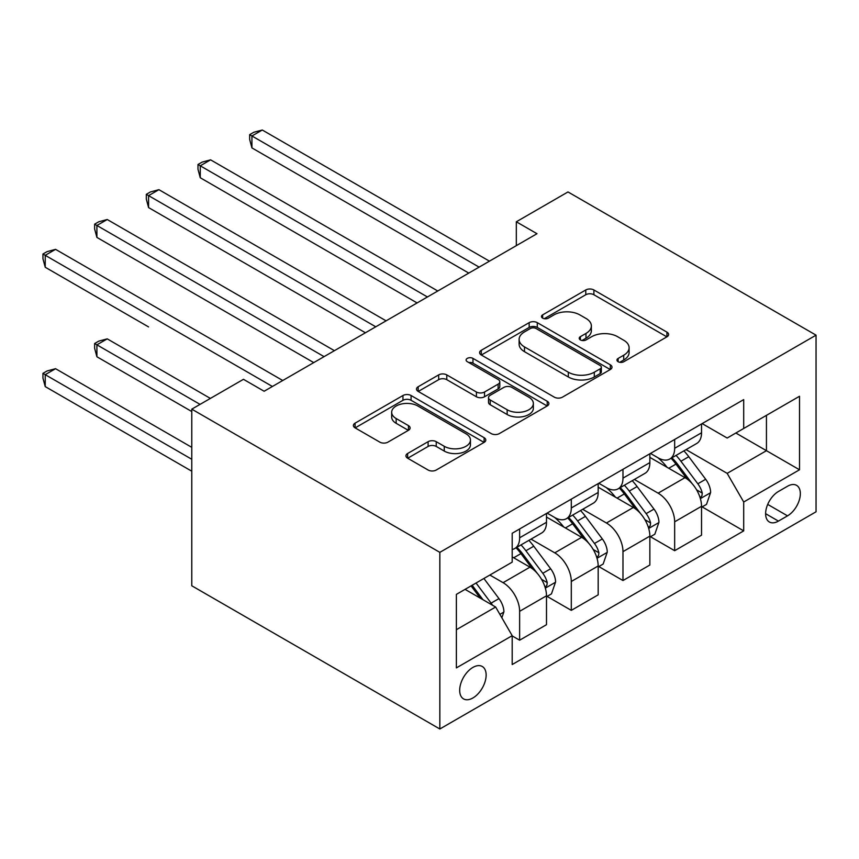 <?xml version="1.0" encoding="UTF-8"?>
<svg xmlns="http://www.w3.org/2000/svg" width="859" height="859" viewBox="0 0 859 859"><rect width="100%" height="100%" fill="white"/><g stroke="black" fill="none" stroke-linecap="round" stroke-linejoin="round"><path stroke-width="1.29" d="M618.136 361.725A4.016 2.319 0 0 0 623.817 361.725L666.938 336.825A5.734 3.318 0 0 0 668.613 334.484A5.734 3.318 0 0 0 666.938 332.143L593.891 289.966A5.734 3.318 0 0 0 585.774 289.966L542.663 314.866A4.016 2.319 0 0 0 541.481 316.499A4.016 2.319 0 0 0 542.663 318.141A4.016 2.319 0 0 0 548.343 318.141L553.915 314.92A18.361 10.598 0 0 1 579.889 314.92L585.978 318.431A18.361 10.598 0 0 1 591.357 325.937A18.361 10.598 0 0 1 585.978 333.432L580.394 336.653A4.016 2.319 0 0 0 579.224 338.296A4.016 2.319 0 0 0 580.394 339.928A4.016 2.319 0 0 0 586.074 339.928L591.658 336.707A18.361 10.598 0 0 1 617.632 336.707L623.72 340.228A18.361 10.598 0 0 1 629.099 347.723A18.361 10.598 0 0 1 623.72 355.218L618.136 358.439A4.016 2.319 0 0 0 616.955 360.082A4.016 2.319 0 0 0 618.136 361.725L618.136 358.439M472.912 697.97A18.705 10.802 120 0 0 485.131 681.477A18.705 10.802 120 0 0 482.264 666.487A18.705 10.802 120 0 0 472.912 667.411A18.705 10.802 120 0 0 460.682 683.904A18.705 10.802 120 0 0 463.559 698.893A18.705 10.802 120 0 0 472.912 697.97M407.628 453.498A5.734 3.318 0 0 0 405.942 455.85A5.734 3.318 0 0 0 407.628 458.191L428.115 470.023A5.734 3.318 0 0 0 436.232 470.023L484.122 442.374A5.734 3.318 0 0 0 485.797 440.033A5.734 3.318 0 0 0 484.122 437.693L411.074 395.516A5.734 3.318 0 0 0 402.957 395.516L355.078 423.165A5.734 3.318 0 0 0 353.393 425.506A5.734 3.318 0 0 0 355.078 427.846L379.828 442.138A5.734 3.318 0 0 0 387.946 442.138L408.444 430.305A5.734 3.318 0 0 0 410.119 427.965A5.734 3.318 0 0 0 408.444 425.624L396.16 418.537A15.355 8.858 0 0 1 391.672 412.266A15.355 8.858 0 0 1 401.142 404.084A15.355 8.858 0 0 1 417.871 406.006L465.965 433.763A15.355 8.858 0 0 1 470.453 440.033A15.355 8.858 0 0 1 460.982 448.215A15.355 8.858 0 0 1 444.253 446.293L436.232 441.676A5.734 3.318 0 0 0 428.115 441.676L407.628 453.498L407.628 458.191M816.05 335.16L567.992 191.944L516.323 221.783L536.993 233.712L264.132 391.253L243.462 379.313L191.782 409.152L439.84 552.358L816.05 335.16L816.05 511.792L439.84 728.99L439.84 552.358M554.323 397.159A5.734 3.318 0 0 0 562.441 397.159L610.33 369.51A5.734 3.318 0 0 0 612.005 367.169A5.734 3.318 0 0 0 610.33 364.828L537.283 322.651A5.734 3.318 0 0 0 529.165 322.651L481.276 350.3A5.734 3.318 0 0 0 479.601 352.641A5.734 3.318 0 0 0 481.276 354.982L554.323 397.159M468.885 362.584A4.016 2.319 0 0 1 472.965 363.153L472.965 358.386L547.226 401.26A5.734 3.318 0 0 1 548.901 403.601A5.734 3.318 0 0 1 547.226 405.942L499.337 433.591A5.734 3.318 0 0 1 491.219 433.591L418.183 391.414L418.183 386.733A5.734 3.318 0 0 0 416.497 389.073A5.734 3.318 0 0 0 418.183 391.414M418.183 386.733L438.67 374.9A5.734 3.318 0 0 1 446.787 374.9L476.412 392.005A5.734 3.318 0 0 0 484.53 392.005L498.123 384.156A5.734 3.318 0 0 0 499.798 381.815A5.734 3.318 0 0 0 498.123 379.463L467.285 361.66A4.016 2.319 0 0 1 466.104 360.018A4.016 2.319 0 0 1 468.584 357.881A4.016 2.319 0 0 1 472.965 358.386M787.52 486.248L778.426 491.498A18.125 10.469 120 0 0 766.593 507.476A18.125 10.469 120 0 0 769.363 521.993A18.125 10.469 120 0 0 778.426 521.102L787.52 515.851A18.125 10.469 120 0 0 799.364 499.874A18.125 10.469 120 0 0 796.583 485.346A18.125 10.469 120 0 0 787.52 486.248M702.147 423.594L727.165 438.036L743.701 428.48L743.701 399.607L512.189 533.267L512.189 562.151L456.376 594.374L456.376 667.894L512.189 635.671L512.189 664.544L743.701 530.883L743.701 502L727.165 473.363L686.062 449.622M743.701 428.48L799.514 396.267L799.514 469.776L743.701 502M191.782 409.152L191.782 585.784L439.84 728.99M516.323 221.783L516.323 245.653M735.841 433.022L766.443 450.685L766.443 415.359L799.514 396.267M727.165 473.363L766.443 450.685L799.514 469.776M456.376 629.701L495.643 607.023L465.052 589.36M512.189 635.907L519.631 640.202L519.631 611.318A23.386 13.497 -120 0 0 503.084 582.681L489.855 575.036M519.631 640.202L546.496 624.686L546.496 595.802A23.386 13.497 -120 0 0 529.96 567.165L512.189 556.9M547.119 596.404L571.299 610.362L571.299 581.489A23.386 13.497 -120 0 0 554.764 552.842L531.023 539.13M571.299 610.362L598.175 594.847L598.175 565.974A23.386 13.497 -120 0 0 581.64 537.326L546.496 517.043M598.798 566.564L622.979 580.534L622.979 551.65A23.386 13.497 -120 0 0 606.443 523.002L582.703 509.301M622.979 580.534L649.855 565.018L649.855 536.134A23.386 13.497 -120 0 0 633.319 507.486L598.175 487.203M650.478 536.735L674.659 550.694L674.659 521.81A23.386 13.497 -120 0 0 658.123 493.173L634.382 479.462M674.659 550.694L701.535 535.178L701.535 506.295A23.386 13.497 -120 0 0 684.999 477.658L649.855 457.364M650.478 453.423L658.123 457.847A23.386 13.497 -120 0 0 669.816 459.007A23.386 13.497 -120 0 0 674.659 448.291L674.659 439.464M598.798 483.263L606.443 487.676A23.386 13.497 -120 0 0 618.136 488.835A23.386 13.497 -120 0 0 622.979 478.13L622.979 469.304M547.119 513.102L554.764 517.515A23.386 13.497 -120 0 0 566.457 518.675A23.386 13.497 -120 0 0 571.299 507.97L571.299 499.133M702.147 506.896L743.701 530.883M669.816 459.007L696.692 443.491A23.386 13.497 -120 0 0 701.535 432.786L701.535 423.949M618.136 488.835L645.012 473.32A23.386 13.497 -120 0 0 649.855 462.614L649.855 453.788M566.457 518.675L593.333 503.159A23.386 13.497 -120 0 0 598.175 492.454L598.175 483.617M512.189 549.459A23.386 13.497 -120 0 0 514.777 548.514L541.653 532.999A23.386 13.497 -120 0 0 546.496 522.293L546.496 513.457M514.777 548.514A23.386 13.497 -120 0 0 519.631 537.798L519.631 528.972M495.643 607.023L512.189 635.671M619.747 362.283L623.72 359.996A18.361 10.598 0 0 0 629.099 352.501L629.099 347.723M591.357 325.937L591.357 330.704A18.361 10.598 0 0 1 585.978 338.21L582.005 340.497M666.863 336.868L593.891 294.744A5.734 3.318 0 0 0 585.774 294.744L544.262 318.71M610.244 369.553L537.283 327.429A5.734 3.318 0 0 0 529.165 327.429L481.351 355.025M600.183 368.812A4.016 2.319 0 0 0 601.354 367.169A4.016 2.319 0 0 0 600.183 365.526L536.059 328.514A4.016 2.319 0 0 0 530.379 328.514L524.495 331.907A18.361 10.598 0 0 0 519.115 339.402A18.361 10.598 0 0 0 524.495 346.907L568.325 372.205A18.361 10.598 0 0 0 594.299 372.205L600.183 368.812L600.183 373.579A4.016 2.319 0 0 0 601.354 371.947L601.354 367.169M519.115 339.402L519.115 344.18A18.361 10.598 0 0 0 524.495 351.675L524.495 346.907M600.183 373.579L594.299 376.983A18.361 10.598 0 0 1 568.325 376.983L524.495 351.675M418.258 391.457L438.67 379.678L438.67 374.9M499.798 381.815L499.798 386.582A5.734 3.318 0 0 1 498.123 388.923L484.53 396.772A5.734 3.318 0 0 1 476.412 396.772L446.787 379.678A5.734 3.318 0 0 0 438.67 379.678M472.965 363.153L547.151 405.985M507.154 409.754A15.355 8.858 0 0 0 523.883 411.676A15.355 8.858 0 0 0 533.353 403.483A15.355 8.858 0 0 0 528.865 397.212L511.921 387.43A5.734 3.318 0 0 0 503.803 387.43L490.21 395.28A5.734 3.318 0 0 0 488.524 397.62A5.734 3.318 0 0 0 490.21 399.972L507.154 409.754L507.154 414.521A15.355 8.858 0 0 0 523.883 416.443A15.355 8.858 0 0 0 533.353 408.261L533.353 403.483M488.524 397.62L488.524 402.399A5.734 3.318 0 0 0 490.21 404.739L490.21 399.972M507.154 414.521L490.21 404.739M470.453 440.033L470.453 444.801A15.355 8.858 0 0 1 460.982 452.994A15.355 8.858 0 0 1 444.253 451.072L436.232 446.444A5.734 3.318 0 0 0 428.115 446.444L407.703 458.234M391.672 412.266L391.672 417.044A15.355 8.858 0 0 0 396.16 423.304L396.16 418.537M408.358 430.348L396.16 423.304M484.046 442.417L411.074 400.294A5.734 3.318 0 0 0 402.957 400.294L355.154 427.889M701.535 507.25L706.495 504.394L710.629 492.454A15.494 8.944 -120 0 0 705.679 479.258L688.789 456.709A44.732 25.824 -120 0 0 683.904 450.868M667.11 467.328A44.732 25.824 -120 0 0 657.951 457.75M700.117 497.758L701.921 495.815L702.265 493.109A15.494 8.944 -120 0 0 697.83 483.8L680.929 461.251A44.732 25.824 -120 0 0 676.054 455.399M671.888 457.804A37.13 21.432 60 0 1 677.987 464.73L692.279 483.81M251.934 267.256L365.419 332.777L148.575 207.577L148.575 195.648L158.915 189.678L386.088 320.837M671.094 458.266A44.732 25.824 60 0 1 675.969 464.107L687.2 479.097M479.107 267.128L251.934 135.969L262.274 130.01L489.447 261.168M468.778 273.098L251.934 147.909L251.934 135.969L249.658 134.659L253.792 132.275L262.274 130.01M251.934 147.909L249.658 139.437L249.658 134.659M649.855 537.09L654.816 534.223L658.95 522.293A15.494 8.944 -120 0 0 654 509.097L637.11 486.548A44.732 25.824 -120 0 0 632.235 480.696M615.431 497.168A44.732 25.824 -120 0 0 606.271 487.579M648.438 527.598L650.242 525.654L650.585 522.948A15.494 8.944 -120 0 0 646.151 513.628L629.26 491.08A44.732 25.824 -120 0 0 624.375 485.238M620.209 487.644A37.13 21.432 60 0 1 626.308 494.569L640.599 513.65M200.254 297.085L313.739 362.605L96.906 237.417L96.906 225.477L107.235 219.517L334.409 350.676M619.414 488.105A44.732 25.824 60 0 1 624.3 493.946L635.52 508.936M598.175 566.929L603.136 564.062L607.27 552.122A15.494 8.944 -120 0 0 602.331 538.937L585.43 516.377A44.732 25.824 -120 0 0 580.555 510.536M563.751 526.996A44.732 25.824 -120 0 0 554.592 517.419M596.769 557.437L598.562 555.494L598.906 552.788A15.494 8.944 -120 0 0 594.471 543.468L577.581 520.919A44.732 25.824 -120 0 0 572.695 515.078M568.54 517.472A37.13 21.432 60 0 1 574.628 524.409L588.93 543.489M148.575 326.925L45.226 267.256L45.226 255.316L55.556 249.346L282.74 380.505M567.735 517.934A44.732 25.824 60 0 1 572.62 523.786L583.852 538.776M546.496 596.758L551.457 593.891L555.59 581.962A15.494 8.944 -120 0 0 550.651 568.765L533.75 546.217A44.732 25.824 -120 0 0 528.876 540.375M545.089 587.266L546.893 585.323L547.226 582.617A15.494 8.944 -120 0 0 542.791 573.307L525.901 550.759A44.732 25.824 -120 0 0 521.016 544.907M516.86 547.312A37.13 21.432 60 0 1 522.948 554.238L537.251 573.318M210.38 398.415L107.235 338.854L96.906 344.824L96.906 356.764L191.782 411.536M516.055 547.774A44.732 25.824 60 0 1 520.941 553.615L532.172 568.604M96.906 356.764L94.63 348.292L94.63 343.514L200.05 404.374M94.63 343.514L98.764 341.13L107.235 338.854M427.428 296.967L200.254 165.808L210.595 159.838L437.768 290.997M417.098 302.937L200.254 177.749L200.254 165.808L197.989 164.498L202.123 162.115L210.595 159.838M200.254 177.749L197.989 169.266L197.989 164.498M375.759 326.807L146.309 194.327L150.443 191.944L158.915 189.678M148.575 207.577L146.309 199.105L146.309 194.327M324.079 356.635L94.63 224.167L98.764 221.783L107.235 219.517M96.906 237.417L94.63 228.945L94.63 224.167M501.849 617.761L503.911 611.801A15.494 8.944 -120 0 0 498.972 598.605L483.896 578.483M191.782 447.346L55.556 368.694L45.226 374.664L45.226 386.593L191.782 471.215M492.518 605.219A15.494 8.944 -120 0 0 491.112 603.136L476.036 583.014M472.16 585.258L482.994 599.722M471.076 585.881L480.267 598.143M45.226 386.593L42.95 378.121L42.95 373.354L191.782 459.275M42.95 373.354L47.084 370.959L55.556 368.694M272.4 386.475L42.95 254.006L47.084 251.623L55.556 249.346M45.226 267.256L42.95 258.774L42.95 254.006M503.084 582.681L529.96 567.165M554.764 552.842L581.64 537.326M606.443 523.002L633.319 507.486M658.123 493.173L684.999 477.658M674.659 448.291L701.535 432.786M674.659 521.81L701.535 506.295M622.979 551.65L649.855 536.134M622.979 478.13L649.855 462.614M571.299 581.489L598.175 565.974M571.299 507.97L598.175 492.454M519.631 611.318L546.496 595.802M519.631 537.798L546.496 522.293M767.699 504.405L787.52 515.851M765.616 513.693L778.426 521.102M623.72 359.996L623.72 355.218M580.394 339.928L580.394 336.653M585.978 338.21L585.978 333.432M542.663 318.141L542.663 314.866M585.774 294.744L585.774 289.966M593.891 294.744L593.891 289.966M666.938 336.825L666.938 332.143M481.276 354.982L481.276 350.3M529.165 327.429L529.165 322.651M537.283 327.429L537.283 322.651M610.33 369.51L610.33 364.828M568.325 376.983L568.325 372.205M594.299 376.983L594.299 372.205M446.787 379.678L446.787 374.9M476.412 396.772L476.412 392.005M484.53 396.772L484.53 392.005M498.123 388.923L498.123 384.156M547.226 405.942L547.226 401.26M428.115 446.444L428.115 441.676M436.232 446.444L436.232 441.676M444.253 451.072L444.253 446.293M408.444 430.305L408.444 425.624M355.078 427.846L355.078 423.165M402.957 400.294L402.957 395.516M411.074 400.294L411.074 395.516M484.122 442.374L484.122 437.693M700.375 498.617L710.522 492.755M680.929 461.251L688.789 456.709M668.753 468.273L675.969 464.107M697.83 483.8L705.679 479.258M696.595 489.845L702.265 493.109M648.695 528.446L658.842 522.583M629.26 491.08L637.11 486.548M617.073 498.113L624.3 493.946M646.151 513.628L654 509.097M644.916 519.684L650.585 522.948M597.016 558.286L607.173 552.423M577.581 520.919L585.43 516.377M565.394 527.952L572.62 523.786M594.471 543.468L602.331 538.937M593.247 549.513L598.906 552.788M545.336 588.125L555.494 582.262M525.901 550.759L533.75 546.217M513.725 557.781L520.941 553.615M542.791 573.307L550.651 568.765M541.567 579.353L547.226 582.617M499.884 614.368L503.814 612.091M491.112 603.136L498.972 598.605"/></g></svg>
